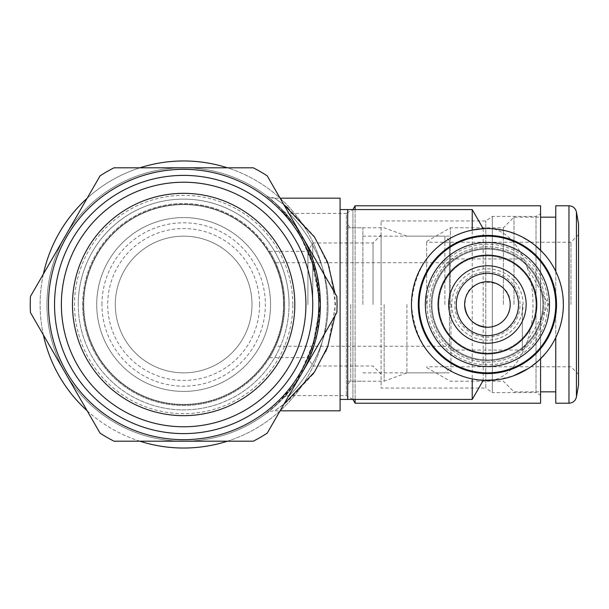 <?xml version="1.0" encoding="UTF-8"?>
<svg xmlns="http://www.w3.org/2000/svg" width="609" height="609" viewBox="0 0 609 609"><rect width="100%" height="100%" fill="white"/><g stroke="black" fill="none" stroke-linecap="round" stroke-linejoin="round"><path stroke-width="0.46" stroke-dasharray="3.04 2.28" d="M284.647 304.5A101.003 101.003 0 0 0 133.143 217.025A101.003 101.003 0 0 0 133.143 391.975A101.003 101.003 0 0 0 284.647 304.5C284.982 281.876 275.504 262.38 275.611 262.73C275.504 262.38 284.982 281.876 284.647 304.5C284.982 327.124 275.504 346.62 275.611 346.27C275.504 346.62 284.982 327.124 284.647 304.5A101.003 101.003 0 0 1 133.143 391.975A101.003 101.003 0 0 1 133.143 217.025A101.003 101.003 0 0 1 284.647 304.5A101.003 101.003 0 0 1 133.143 391.975A101.003 101.003 0 0 1 133.143 217.025A101.003 101.003 0 0 1 284.647 304.5C285.248 275.413 269.566 251.083 269.528 251.342C269.566 251.083 285.225 275.375 284.647 304.439C285.271 333.549 269.574 357.925 269.528 357.658C269.566 357.917 285.248 333.587 284.647 304.5M283.893 304.5A100.249 100.249 0 0 0 133.523 217.687A100.249 100.249 0 0 0 133.523 391.313A100.249 100.249 0 0 0 283.893 304.5A100.249 100.249 0 0 0 133.523 217.687A100.249 100.249 0 0 0 133.523 391.313A100.249 100.249 0 0 0 283.893 304.5M292.792 304.5A109.148 109.148 0 0 0 129.07 209.976A109.148 109.148 0 0 0 129.07 399.024A109.148 109.148 0 0 0 292.792 304.5M227.408 441.198A143.534 143.534 0 0 0 327.178 304.5A143.534 143.534 0 0 0 111.881 180.195A143.534 143.534 0 0 0 111.881 428.805A143.534 143.534 0 0 0 327.178 304.5A143.534 143.534 0 0 0 227.408 167.802M139.88 167.802A143.534 143.534 0 0 0 87.14 198.252M43.376 274.05A143.534 143.534 0 0 0 43.376 334.95M87.14 410.748A143.534 143.534 0 0 0 139.88 441.198M283.588 304.5A99.945 99.945 0 0 1 183.644 404.445A99.945 99.945 0 0 1 83.699 304.5A99.945 99.945 0 0 1 183.644 204.555A99.945 99.945 0 0 1 283.588 304.5A99.945 99.945 0 0 0 133.675 217.946A99.945 99.945 0 0 0 133.675 391.054A99.945 99.945 0 0 0 283.588 304.5M270.563 304.5A86.92 86.92 0 0 0 140.184 229.228A86.92 86.92 0 0 0 140.184 379.772A86.92 86.92 0 0 0 270.563 304.5A86.92 86.92 0 0 0 183.644 217.58A86.92 86.92 0 0 0 96.724 304.5A86.92 86.92 0 0 0 183.644 391.42A86.92 86.92 0 0 0 270.563 304.5A86.92 86.92 0 0 1 140.184 379.772A86.92 86.92 0 0 1 140.184 229.228A86.92 86.92 0 0 1 270.563 304.5A86.92 86.92 0 0 0 183.644 217.58A86.92 86.92 0 0 0 96.724 304.5A86.92 86.92 0 0 0 183.644 391.42A86.92 86.92 0 0 0 270.563 304.5M101.954 304.5A81.69 81.69 0 0 1 224.493 233.749A81.69 81.69 0 0 1 224.493 375.251A81.69 81.69 0 0 1 101.954 304.5M259.586 304.5A75.942 75.942 0 0 0 145.673 238.728A75.942 75.942 0 0 0 145.673 370.272A75.942 75.942 0 0 0 259.586 304.5M251.997 304.5A68.353 68.353 0 0 0 149.471 245.305A68.353 68.353 0 0 0 149.471 363.695A68.353 68.353 0 0 0 251.997 304.5A68.353 68.353 0 0 0 149.471 245.305A68.353 68.353 0 0 0 149.471 363.695A68.353 68.353 0 0 0 251.997 304.5M301.729 235.637A136.698 136.698 0 0 0 185.159 167.81L182.129 167.802A136.698 136.698 0 0 0 65.559 235.637L64.691 237.145A136.698 136.698 0 0 0 64.691 371.855L65.559 373.363A136.698 136.698 0 0 0 182.129 441.19L185.159 441.198A136.698 136.698 0 0 0 301.729 373.363L302.597 371.855A136.698 136.698 0 0 0 302.597 237.145L267.222 175.856A153.407 153.407 0 0 0 253.26 167.802L185.159 167.802M65.559 235.637L100.066 175.856A153.407 153.407 0 0 1 114.028 167.802L182.129 167.802M64.691 371.855L30.45 312.554A153.407 153.407 0 0 1 30.45 296.446L64.691 237.145M182.129 441.198L114.028 441.198A153.407 153.407 0 0 1 100.066 433.144L65.559 373.363M301.729 373.363L267.222 433.144A153.407 153.407 0 0 1 253.26 441.198L185.159 441.198M302.597 237.145L336.838 296.446A153.407 153.407 0 0 1 336.838 312.554L302.597 371.855M305.916 304.5A122.272 122.272 0 0 0 122.508 198.61A122.272 122.272 0 0 0 122.508 410.39A122.272 122.272 0 0 0 305.916 304.5M283.566 304.5A99.922 99.922 0 0 0 183.644 204.578A99.922 99.922 0 0 0 83.722 304.5A99.922 99.922 0 0 0 183.644 404.422A99.922 99.922 0 0 0 283.566 304.5M83.722 304.5A99.922 99.922 0 0 1 233.605 217.969A99.922 99.922 0 0 1 233.605 391.031A99.922 99.922 0 0 1 83.722 304.5M449.45 346.27L449.45 262.73L449.45 346.27L275.611 346.27M289.031 304.5A105.387 105.387 0 0 0 183.644 199.113A105.387 105.387 0 0 0 78.257 304.5A105.387 105.387 0 0 0 183.644 409.887A105.387 105.387 0 0 0 289.031 304.5A105.387 105.387 0 0 1 183.644 409.887A105.387 105.387 0 0 1 78.257 304.5A105.387 105.387 0 0 1 183.644 199.113A105.387 105.387 0 0 1 289.031 304.5M302.026 372.853A136.698 136.698 0 0 1 95.773 409.218A136.698 136.698 0 0 1 95.773 199.782A136.698 136.698 0 0 1 302.026 236.147M310.194 252.819L320.342 304.5L312.859 259.883L295.274 225.596L275.808 203.543L265.661 195.139L280.384 207.92L304.843 241.278M305.162 241.895L310.042 252.453M305.825 365.803L280.909 400.547L265.661 413.861L275.801 405.465L295.266 383.411L312.851 349.124L320.342 304.5A136.698 136.698 0 0 1 115.291 422.882A136.698 136.698 0 0 1 115.291 186.118A136.698 136.698 0 0 1 320.342 304.5L311.443 353.03M311.146 353.799L306.54 364.349M265.661 413.861A15.187 15.187 -126.9 0 1 274.773 410.824L283.809 404.406M334.98 315.767L334.98 293.233M283.809 204.594L274.781 198.176L283.809 204.594M265.661 195.139A15.187 15.187 -161.9 0 0 274.781 198.176L280.102 198.176M340.088 410.824L340.088 198.176M287.859 207.821L313.429 235.462M314.305 236.734L329.446 267.252L335.529 304.5L327.832 346.27M325.67 351.614L313.445 373.515M312.859 374.352L288.4 400.73L274.773 410.824L280.102 410.824M340.088 304.5L340.088 399.428L340.088 304.5M347.686 304.5L347.686 399.428L347.686 304.5M362.873 304.5L362.873 227.796L362.873 304.5M444.89 304.5L444.89 236.147L444.89 304.5M449.45 304.5L449.45 240.707L449.45 304.5M513.996 304.5L513.996 217.162L513.996 304.5M555.766 403.227L555.766 205.773M503.369 304.5L503.369 227.796L503.369 304.5M450.34 304.5L450.34 227.796L450.34 304.5M426.665 304.5L426.665 241.468L426.665 304.5M570.953 304.5L570.953 242.23L570.953 304.5M578.55 385.002L578.55 223.998M555.766 271.393L555.766 337.607M82.641 304.5A101.003 101.003 0 0 1 234.145 217.025A101.003 101.003 0 0 1 234.145 391.975A101.003 101.003 0 0 1 82.641 304.5A101.003 101.003 0 0 1 234.145 217.025A101.003 101.003 0 0 1 234.145 391.975A101.003 101.003 0 0 1 82.641 304.5M78.257 304.5A105.387 105.387 0 0 1 236.338 213.234A105.387 105.387 0 0 1 236.338 395.766A105.387 105.387 0 0 1 78.257 304.5A105.387 105.387 0 0 1 236.338 213.234A105.387 105.387 0 0 1 236.338 395.766A105.387 105.387 0 0 1 78.257 304.5M183.644 167.802A136.698 136.698 0 0 0 46.946 304.5A136.698 136.698 0 0 0 183.644 441.198A136.698 136.698 0 0 0 320.342 304.5A136.698 136.698 0 0 0 183.644 167.802M183.644 441.198A136.698 136.698 0 0 1 65.262 236.147A136.698 136.698 0 0 1 302.026 236.147A136.698 136.698 0 0 1 183.644 441.198M296.964 228.04L316.802 273.601L320.342 303.83L317.091 334.151L297.443 380.237L283.337 398.027C284.517 397.966 323.272 355.854 320.296 300.945C320.182 249.096 284.281 211.232 283.337 210.973L296.697 227.652M352.916 209.572L352.916 399.428L352.916 209.572L346.338 213.371L346.338 395.629L346.338 213.371L288.872 213.371C289.892 213.607 328.144 250.946 327.908 301.843C330.649 355.009 290.09 395.546 288.872 395.629C290.12 395.568 331.03 354.537 327.886 301.036C327.764 250.512 289.869 213.622 288.872 213.371C284.357 211.978 282.515 211.178 283.345 210.98L283.413 211.057M283.337 398.027A7.597 7.597 -97.5 0 1 288.872 395.629L286.101 396.154M355.108 403.227L355.108 205.773M355.108 209.572L355.108 399.428M540.579 403.227L540.579 205.773M540.579 250.269L540.579 358.731M540.579 395.226L540.579 213.774L540.579 395.226L536.019 392.592L536.019 216.408L536.019 392.592L492.3 392.592L492.3 216.408L492.3 392.592L485.792 388.04L485.792 220.96L485.792 388.04L381.097 388.04L381.097 220.96L381.097 388.04M381.097 304.5L381.097 234.937L381.097 304.5M373.051 304.5L373.051 242.983L373.051 304.5M312.744 304.5L312.744 242.983L312.744 304.5M307.926 304.5L307.926 251.342L307.926 304.5M487.421 248.305A56.195 56.195 0 0 0 438.746 332.598A56.195 56.195 0 0 0 536.087 332.598A56.195 56.195 0 0 0 487.421 248.305A56.195 56.195 0 0 0 438.746 332.598A56.195 56.195 0 0 0 536.087 332.598A56.195 56.195 0 0 0 487.421 248.305M487.421 255.894A48.606 48.606 0 0 0 445.324 328.799A48.606 48.606 0 0 0 529.51 328.799A48.606 48.606 0 0 0 487.421 255.894A48.606 48.606 0 0 0 445.324 328.799A48.606 48.606 0 0 0 529.51 328.799A48.606 48.606 0 0 0 487.421 255.894M487.421 271.842A32.658 32.658 0 0 0 459.14 320.829A32.658 32.658 0 0 0 515.701 320.829A32.658 32.658 0 0 0 487.421 271.842M487.421 273.365A31.135 31.135 0 0 0 460.45 320.068A31.135 31.135 0 0 0 514.384 320.068A31.135 31.135 0 0 0 487.421 273.365M487.421 236.147A68.353 68.353 0 0 0 428.226 338.673A68.353 68.353 0 0 0 546.608 338.673A68.353 68.353 0 0 0 487.421 236.147M487.421 327.284C501.268 325.967 508.865 318.378 510.197 304.5C511.697 278.039 469.311 273.715 465.177 299.559M522.355 304.5L522.355 350.068L522.355 304.5M450.964 304.5L450.964 372.853L450.964 304.5M406.919 304.5L406.919 372.853L406.919 304.5M384.134 304.5L384.134 381.204L384.134 304.5M350.723 304.5L350.723 381.204L350.723 304.5M472.226 399.428L472.226 209.572M483.188 228.672L487.421 228.558C509.322 227.21 533.149 259.305 532.982 304.751C532.959 349.992 509.246 381.759 487.421 380.442L472.226 378.912C435.306 369.785 415.049 345.044 411.478 304.698C414.896 264.139 435.146 239.268 472.226 230.088M483.188 228.558L483.188 380.442M497.576 379.757L513.463 375.837M528.14 368.605L539.559 359.713M545.375 353.57L550.528 346.749M550.643 346.574L554.555 339.989M554.921 339.297L558.217 331.974M558.483 331.281L561.125 322.793M561.247 322.283L562.465 316.147M562.777 313.932L563.363 304.751M563.203 299.62L562.077 290.6M561.589 288.194L560.09 282.439M559.922 281.914L556.809 273.647M556.42 272.779L552.82 265.905M552.591 265.516L548.039 258.756M547.499 258.049L542.55 252.271M534.839 245.183L520.992 236.383M518.175 235.066L505.637 230.773M497.576 229.243L487.421 228.558M556.527 304.5A69.106 69.106 0 0 1 452.86 364.349A69.106 69.106 0 0 1 452.86 244.651A69.106 69.106 0 0 1 556.527 304.5M487.421 244.156A60.344 60.344 0 0 0 427.069 304.5A60.344 60.344 0 0 0 487.421 364.844A60.344 60.344 0 0 0 547.765 304.5A60.344 60.344 0 0 0 487.421 244.156M429.703 304.5A57.718 57.718 0 0 0 516.28 354.484A57.718 57.718 0 0 0 516.28 254.516A57.718 57.718 0 0 0 429.703 304.5A57.718 57.718 0 0 0 516.28 354.484A57.718 57.718 0 0 0 516.28 254.516A57.718 57.718 0 0 0 429.703 304.5M431.979 304.5A55.442 55.442 0 0 0 515.138 352.512A55.442 55.442 0 0 0 515.138 256.488A55.442 55.442 0 0 0 431.979 304.5A55.442 55.442 0 0 0 515.138 352.512A55.442 55.442 0 0 0 515.138 256.488A55.442 55.442 0 0 0 431.979 304.5M451.726 304.5A35.695 35.695 0 0 0 505.264 335.414A35.695 35.695 0 0 0 505.264 273.586A35.695 35.695 0 0 0 451.726 304.5M456.278 304.5A31.135 31.135 0 0 0 502.988 331.463A31.135 31.135 0 0 0 502.988 277.537A31.135 31.135 0 0 0 456.278 304.5A31.135 31.135 0 0 0 502.988 331.463A31.135 31.135 0 0 0 502.988 277.537A31.135 31.135 0 0 0 456.278 304.5M576.441 396.954L576.441 212.046M568.966 403.227L568.966 205.773M449.45 262.73L275.611 262.73M347.686 381.204L362.873 381.204M347.686 227.796L362.873 227.796M362.873 372.853L444.89 372.853L449.45 368.293M362.873 236.147L444.89 236.147L449.45 240.707M274.781 198.176L268.98 197.034M426.665 367.531L450.34 381.204L503.369 381.204L513.996 391.838L540.579 391.838M426.665 241.468L450.34 227.796L503.369 227.796L513.996 217.162L540.579 217.162M578.55 234.632L570.953 242.23L426.665 242.23M578.55 374.368L570.953 366.77L426.665 366.77M352.916 399.428L346.338 395.629L288.872 395.629M381.097 220.96L485.792 220.96L492.3 216.408L536.019 216.408L540.579 213.774M269.528 357.658L307.926 357.658L312.744 366.017L373.051 366.017L381.097 374.063M269.528 251.342L307.926 251.342L312.744 242.983L373.051 242.983L381.097 234.937M450.964 350.068L522.355 350.068L548.656 304.5L522.355 258.932L450.964 258.932M347.686 384.241L350.723 381.204L384.134 381.204L406.919 372.853L450.964 372.853M347.686 224.759L350.723 227.796L384.134 227.796L406.919 236.147L450.964 236.147"/><path stroke-width="0.91" d="M227.408 167.802A143.534 143.534 0 0 0 139.88 167.802M87.14 198.252A143.534 143.534 0 0 0 43.376 274.05M43.376 334.95A143.534 143.534 0 0 0 87.14 410.748M139.88 441.198A143.534 143.534 0 0 0 227.408 441.198M253.26 167.802L114.028 167.802A153.407 153.407 0 0 0 100.066 175.856L30.45 296.446A153.407 153.407 0 0 0 30.45 312.554L100.066 433.144A153.407 153.407 0 0 0 114.028 441.198L253.26 441.198A153.407 153.407 0 0 0 267.222 433.144L336.838 312.554A153.407 153.407 0 0 0 336.838 296.446L267.222 175.856A153.407 153.407 0 0 0 253.26 167.802M318.827 304.5A135.183 135.183 0 0 0 116.053 187.435A135.183 135.183 0 0 0 116.053 421.565A135.183 135.183 0 0 0 318.827 304.5M312.744 304.5A129.1 129.1 0 0 0 119.09 192.695A129.1 129.1 0 0 0 119.09 416.305A129.1 129.1 0 0 0 312.744 304.5M305.916 304.5A122.272 122.272 0 0 0 122.508 198.61A122.272 122.272 0 0 0 122.508 410.39A122.272 122.272 0 0 0 305.916 304.5M294.809 304.5A111.165 111.165 0 0 0 128.065 208.225A111.165 111.165 0 0 0 128.065 400.775A111.165 111.165 0 0 0 294.809 304.5M302.026 236.147A136.698 136.698 0 0 1 302.026 372.853M304.843 241.278L305.162 241.895M311.443 353.03L311.146 353.799M306.54 364.349L305.825 365.803M283.809 404.406L314.51 371.954L327.741 346.521L334.98 315.767M334.98 293.233L327.741 262.487L314.51 237.046L283.809 204.594L287.859 207.821M280.102 198.176L340.088 198.176L340.088 410.824L280.102 410.824M313.901 236.147L314.305 236.734M327.832 346.27L325.67 351.614M313.445 373.515L312.859 374.352M472.226 209.572L472.226 230.088L483.188 228.672L472.226 209.572L347.686 209.572L347.686 399.428L347.686 209.572L340.088 209.572M578.55 223.998L578.55 385.002L576.441 396.954L576.441 212.046L578.55 223.998M555.766 337.607L555.766 403.227L568.966 403.227L568.966 205.773L555.766 205.773L555.766 271.393M296.697 227.652L296.964 228.04M352.916 209.572L355.108 205.773L355.108 209.572M355.108 399.428L355.108 403.227L352.916 399.428M355.108 205.773L540.579 205.773L540.579 250.269M540.579 358.731L540.579 403.227L355.108 403.227M487.421 273.365A31.135 31.135 0 0 0 460.45 320.068A31.135 31.135 0 0 0 514.384 320.068A31.135 31.135 0 0 0 487.421 273.365M487.421 265.768A38.732 38.732 0 0 0 453.872 323.866A38.732 38.732 0 0 0 520.961 323.866A38.732 38.732 0 0 0 487.421 265.768M487.421 255.141A49.359 49.359 0 0 0 444.669 329.18A49.359 49.359 0 0 0 530.165 329.18A49.359 49.359 0 0 0 487.421 255.141M487.421 236.147A68.353 68.353 0 0 0 428.226 338.673A68.353 68.353 0 0 0 546.608 338.673A68.353 68.353 0 0 0 487.421 236.147M465.177 299.559L464.637 304.5A22.784 22.784 0 0 0 498.809 324.232A22.784 22.784 0 0 0 498.809 284.768A22.784 22.784 0 0 0 464.637 304.5C465.969 318.378 473.566 325.967 487.421 327.284M472.226 378.912L472.226 399.428L340.088 399.428M497.576 379.757L483.188 380.328M487.421 228.558A75.942 75.942 0 0 1 563.363 304.5A75.942 75.942 0 0 1 487.421 380.442A75.942 75.942 0 0 1 411.471 304.5A75.942 75.942 0 0 1 487.421 228.558L483.188 228.558M513.463 375.837L528.14 368.605M539.559 359.713L545.375 353.57M554.555 339.989L554.921 339.297M558.217 331.974L558.483 331.281M561.125 322.793L561.247 322.283M562.465 316.147L562.777 313.932M563.363 304.751L563.203 299.62M562.077 290.6L561.589 288.194M560.09 282.439L559.922 281.914M556.809 273.647L556.42 272.779M552.82 265.905L552.591 265.516M548.039 258.756L547.499 258.049M542.55 252.271L534.839 245.183M520.992 236.383L518.175 235.066M505.637 230.773L497.576 229.243M556.527 304.5A69.106 69.106 0 0 1 452.86 364.349A69.106 69.106 0 0 1 452.86 244.651A69.106 69.106 0 0 1 556.527 304.5M487.421 242.428A62.072 62.072 0 0 0 433.661 335.536A62.072 62.072 0 0 0 541.173 335.536A62.072 62.072 0 0 0 487.421 242.428M540.579 391.838L555.766 391.838M540.579 217.162L555.766 217.162M568.966 205.773C572.97 206.063 575.467 208.156 576.441 212.046M568.966 403.227C572.97 402.937 575.467 400.844 576.441 396.954M483.188 380.442L472.226 399.428"/></g></svg>
